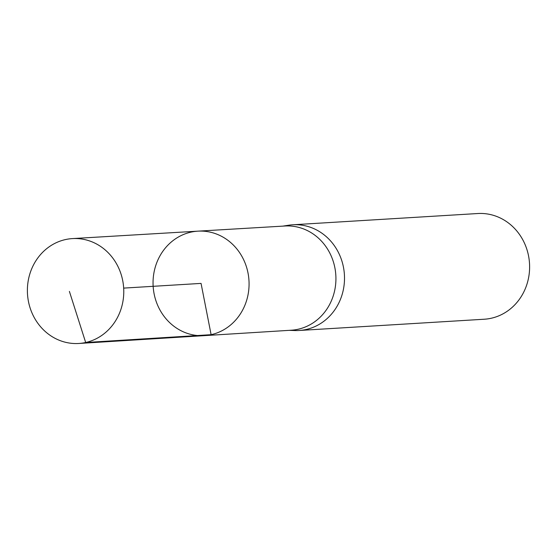 <?xml version="1.0" encoding="UTF-8"?>
<svg xmlns="http://www.w3.org/2000/svg" width="557" height="557" viewBox="0 0 557 557"><rect width="100%" height="100%" fill="white"/><g stroke="black" fill="none" stroke-linecap="round" stroke-linejoin="round"><path stroke-width="0.84" d="M197.944 231.155L284.94 226.003A52.205 47.874 86.5 0 1 335.474 271.482A52.205 47.874 86.5 0 1 298.072 329.257A52.205 47.874 86.5 0 1 291.276 330.217L204.301 335.641A52.337 47.999 -93.5 0 0 211.117 334.68A52.337 47.999 -93.5 0 0 248.617 276.752A52.337 47.999 -93.5 0 0 197.944 231.155A52.337 47.999 -93.5 0 0 153.147 286.319A52.337 47.999 -93.5 0 0 204.301 335.641A52.337 47.999 -93.5 0 0 211.117 334.68A52.337 47.999 -93.5 0 0 248.617 276.752A52.337 47.999 -93.5 0 0 197.944 231.155L72.459 238.591A52.539 48.181 -93.5 0 0 65.482 239.566A52.539 48.181 -93.5 0 0 27.85 297.786A52.539 48.181 -93.5 0 0 78.836 343.474A52.539 48.181 -93.5 0 0 85.681 342.506A52.539 48.181 -93.5 0 0 123.32 284.362A52.539 48.181 -93.5 0 0 72.459 238.591M289.18 330.35L294.966 330.545A52.95 48.556 -93.5 0 0 299.158 330.482A52.95 48.556 -93.5 0 0 306.12 329.507A52.95 48.556 -93.5 0 0 344.045 270.869A52.95 48.556 -93.5 0 0 292.724 224.784A52.95 48.556 -93.5 0 0 288.561 225.237L282.838 226.128M299.158 330.482L484.256 319.231A52.95 48.556 -93.5 0 0 491.218 318.249A52.95 48.556 -93.5 0 0 529.15 259.618A52.95 48.556 -93.5 0 0 477.829 213.526L292.724 224.784M123.668 288.108L201.056 283.402L211.117 334.68L85.681 342.506L69.395 291.408M204.301 335.641L78.836 343.474"/></g></svg>
